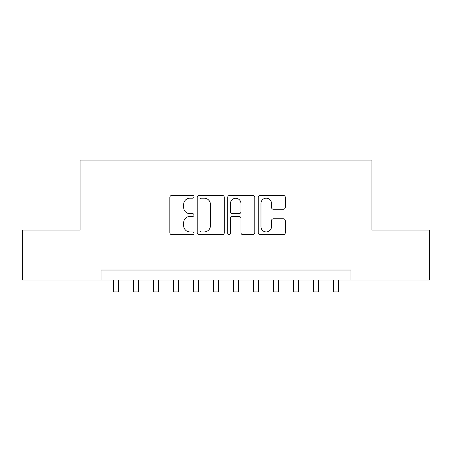 <?xml version="1.0" encoding="UTF-8"?>
<svg xmlns="http://www.w3.org/2000/svg" width="452" height="452" viewBox="0 0 452 452"><rect width="100%" height="100%" fill="white"/><g stroke="black" fill="none" stroke-linecap="round" stroke-linejoin="round"><path stroke-width="0.68" d="M194.015 196.806A1.373 1.373 0 0 0 192.642 195.433L171.794 195.433A1.961 1.961 0 0 0 169.833 197.394L169.833 232.712A1.961 1.961 0 0 0 171.794 234.678L192.642 234.678A1.373 1.373 0 0 0 194.015 233.305A1.373 1.373 0 0 0 192.642 231.932L189.947 231.932A6.277 6.277 0 0 1 183.665 225.65L183.665 222.706A6.277 6.277 0 0 1 189.947 216.429L192.642 216.429A1.373 1.373 0 0 0 194.015 215.056A1.373 1.373 0 0 0 192.642 213.683L189.947 213.683A6.277 6.277 0 0 1 183.665 207.4L183.665 204.462A6.277 6.277 0 0 1 189.947 198.179L192.642 198.179A1.373 1.373 0 0 0 194.015 196.806M283.342 209.265A1.961 1.961 0 0 0 285.308 207.304L285.308 197.394A1.961 1.961 0 0 0 283.342 195.433L260.188 195.433A1.961 1.961 0 0 0 258.228 197.394L258.228 232.712A1.961 1.961 0 0 0 260.188 234.678L283.342 234.678A1.961 1.961 0 0 0 285.308 232.712L285.308 220.745A1.961 1.961 0 0 0 283.342 218.785L273.437 218.785A1.961 1.961 0 0 0 271.471 220.745L271.471 226.684A5.249 5.249 0 0 1 266.222 231.932A5.249 5.249 0 0 1 260.973 226.684L260.973 203.428A5.249 5.249 0 0 1 266.222 198.179A5.249 5.249 0 0 1 271.471 203.428L271.471 207.304A1.961 1.961 0 0 0 273.437 209.265L283.342 209.265M101.062 280.025L22.6 280.025L22.6 230.045L80.072 230.045L80.072 160.081L371.928 160.081L371.928 230.045L429.4 230.045L429.4 280.025L350.938 280.025L350.938 270.03L101.062 270.03L101.062 280.025L350.938 280.025M224.282 197.394A1.961 1.961 0 0 0 222.322 195.433L199.168 195.433A1.961 1.961 0 0 0 197.208 197.394L197.208 232.712A1.961 1.961 0 0 0 199.168 234.678L222.322 234.678A1.961 1.961 0 0 0 224.282 232.712L224.282 197.394M229.678 195.433L252.832 195.433A1.961 1.961 0 0 1 254.792 197.394L254.792 232.712A1.961 1.961 0 0 1 252.832 234.678L242.922 234.678A1.961 1.961 0 0 1 240.961 232.712L240.961 218.389A1.961 1.961 0 0 0 239.001 216.429L232.424 216.429A1.961 1.961 0 0 0 230.463 218.389L230.463 233.305A1.373 1.373 0 0 1 229.091 234.678A1.373 1.373 0 0 1 227.718 233.305L227.718 197.394A1.961 1.961 0 0 1 229.678 195.433M201.326 198.179A1.373 1.373 0 0 0 199.953 199.552L199.953 230.554A1.373 1.373 0 0 0 201.326 231.932L204.168 231.932A6.277 6.277 0 0 0 210.451 225.65L210.451 204.462A6.277 6.277 0 0 0 204.168 198.179L201.326 198.179M240.961 203.53A5.249 5.249 0 0 0 235.712 198.281A5.249 5.249 0 0 0 230.463 203.53L230.463 211.722A1.961 1.961 0 0 0 232.424 213.683L239.001 213.683A1.961 1.961 0 0 0 240.961 211.722L240.961 203.53M113.554 280.025L113.554 291.919L118.554 291.919L118.554 280.025M133.543 280.025L133.543 291.919L138.544 291.919L138.544 280.025M153.533 280.025L153.533 291.919L158.533 291.919L158.533 280.025M173.528 280.025L173.528 291.919L178.523 291.919L178.523 280.025M193.518 280.025L193.518 291.919L198.513 291.919L198.513 280.025M213.508 280.025L213.508 291.919L218.502 291.919L218.502 280.025M233.498 280.025L233.498 291.919L238.492 291.919L238.492 280.025M253.487 280.025L253.487 291.919L258.482 291.919L258.482 280.025M273.477 280.025L273.477 291.919L278.472 291.919L278.472 280.025M293.467 280.025L293.467 291.919L298.467 291.919L298.467 280.025M313.456 280.025L313.456 291.919L318.457 291.919L318.457 280.025M333.446 280.025L333.446 291.919L338.446 291.919L338.446 280.025"/></g></svg>
